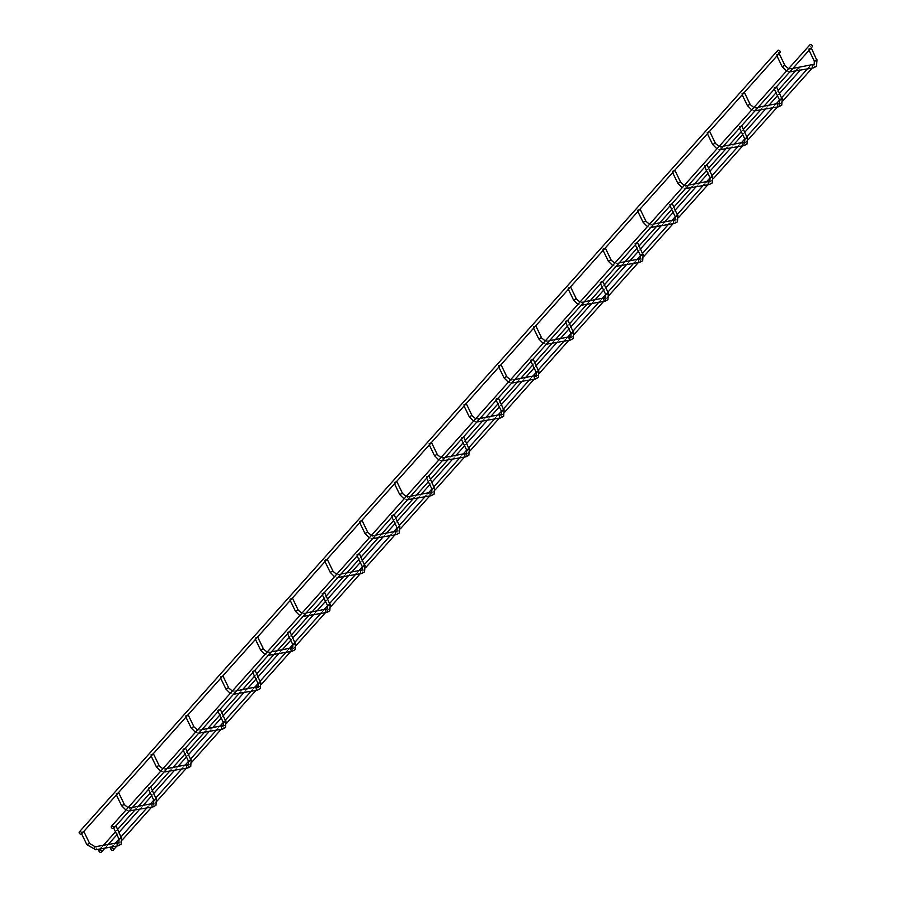 <?xml version="1.0" encoding="UTF-8"?>
<svg xmlns="http://www.w3.org/2000/svg" width="897" height="897" viewBox="0 0 897 897"><rect width="100%" height="100%" fill="white"/><g stroke="black" fill="none" stroke-linecap="round" stroke-linejoin="round"><path stroke-width="0.67" stroke-dasharray="4.49 3.36" d="M83.836 831.474L81.291 832.338L81.784 832.909M115.971 825.845L113.414 826.709L113.908 827.281M777.766 50.479A1.514 1.088 -138.2 0 0 780.02 52.497M800.012 70.224A1.514 1.088 -138.2 0 0 797.545 68.699A1.514 1.088 -138.2 0 0 799.799 70.717M812.144 46.868A1.514 1.088 41.8 0 1 809.89 44.85M118.606 792.578L116.049 793.441L116.554 794.013M150.73 786.949L148.184 787.813L148.678 788.385M153.365 753.682L150.819 754.545L151.313 755.117M185.5 748.053L182.943 748.917L183.448 749.488M188.135 714.786L185.589 715.649L186.083 716.221M220.258 709.157L217.713 710.02L218.206 710.592M222.905 675.889L220.348 676.753L220.841 677.325M255.028 670.261L252.483 671.124L252.976 671.696M257.663 636.993L255.118 637.857L255.611 638.429M289.798 631.365L287.242 632.228L287.735 632.8M291.413 599.151L292.4 598.052L291.772 597.974L289.888 598.961L290.381 599.532M324.557 592.457L322.012 593.332L322.505 593.892M326.183 560.255L327.17 559.156L326.53 559.078L324.647 560.064L325.14 560.625M359.327 553.561L356.771 554.436L357.275 554.996M361.962 520.294L359.417 521.168L359.91 521.729M393.077 515.73L394.063 514.631L393.424 514.553L391.541 515.54L392.034 516.1M396.732 481.397L394.175 482.272L394.669 482.833M428.856 475.769L426.31 476.643L426.804 477.204M431.491 442.501L428.945 443.376L429.439 443.937M463.626 436.873L461.069 437.736L461.563 438.308M466.261 403.605L463.715 404.469L464.209 405.04M498.384 397.976L495.839 398.84L496.333 399.412M501.031 364.709L498.474 365.572L498.967 366.144M533.154 359.08L530.609 359.944L531.102 360.516M535.789 325.813L533.244 326.676L533.737 327.248M567.924 320.184L565.368 321.048L565.861 321.619M570.559 286.917L568.003 287.78L568.507 288.352M601.663 282.353L602.661 281.243L602.022 281.165L600.138 282.151L600.631 282.723M605.318 248.02L602.773 248.884L603.266 249.456M637.453 242.392L634.897 243.255L635.39 243.827M640.088 209.124L637.543 209.988L638.036 210.56M672.212 203.496L669.667 204.359L670.16 204.931M674.858 170.228L672.302 171.092L672.795 171.663M706.982 164.6L704.437 165.463L704.93 166.035M709.617 131.332L707.071 132.195L707.565 132.767M741.752 125.703L739.195 126.567L739.689 127.139M744.387 92.436L741.83 93.299L742.335 93.871M776.51 86.807L773.965 87.671L774.459 88.242M779.145 53.54L776.6 54.403L777.094 54.975M811.28 47.911L808.724 48.774L809.229 49.346M811.695 68.632A1.514 1.088 41.8 0 1 809.442 66.613A1.514 1.088 41.8 0 1 811.908 68.138M86.841 844.626L89.106 843.169M96.046 849.526A1.514 0.908 80.1 0 0 96.125 847.474A1.514 0.908 80.1 0 0 95.575 846.835M118.662 845.568A1.514 0.908 80.1 0 0 118.74 843.505A1.514 0.908 80.1 0 0 118.068 842.821M121.23 837.54L119.144 838.549M121.611 805.73L123.876 804.273M130.816 810.63A1.514 0.908 80.1 0 0 130.895 808.567A1.514 0.908 80.1 0 0 129.942 807.861A1.514 0.908 80.1 0 0 129.583 808.074A1.514 0.908 80.1 0 0 129.504 810.126A1.514 0.908 80.1 0 0 129.684 810.428M153.421 806.672A1.514 0.908 80.1 0 0 153.499 804.609A1.514 0.908 80.1 0 0 152.826 803.925M156 798.644L153.903 799.653M156.37 766.834L158.634 765.376M165.586 771.734A1.514 0.908 80.1 0 0 165.665 769.671A1.514 0.908 80.1 0 0 164.7 768.964A1.514 0.908 80.1 0 0 164.342 769.178A1.514 0.908 80.1 0 0 164.274 771.229A1.514 0.908 80.1 0 0 164.443 771.532M188.191 767.765A1.514 0.908 80.1 0 0 188.269 765.713A1.514 0.908 80.1 0 0 187.596 765.029M190.769 759.748L188.673 760.757M191.139 727.938L193.404 726.48M200.345 732.838A1.514 0.908 80.1 0 0 200.423 730.775A1.514 0.908 80.1 0 0 199.47 730.068A1.514 0.908 80.1 0 0 199.112 730.281A1.514 0.908 80.1 0 0 199.033 732.333A1.514 0.908 80.1 0 0 199.212 732.636M222.961 728.869A1.514 0.908 80.1 0 0 223.028 726.817A1.514 0.908 80.1 0 0 222.366 726.133M225.528 720.852L223.443 721.861M225.909 689.042L228.163 687.584M235.115 693.942A1.514 0.908 80.1 0 0 235.193 691.879A1.514 0.908 80.1 0 0 234.229 691.172A1.514 0.908 80.1 0 0 233.882 691.385A1.514 0.908 80.1 0 0 233.803 693.437A1.514 0.908 80.1 0 0 233.982 693.74M257.719 689.972A1.514 0.908 80.1 0 0 257.798 687.921A1.514 0.908 80.1 0 0 257.125 687.237M260.298 681.955L258.201 682.965M260.668 650.146L262.933 648.688M269.874 655.045A1.514 0.908 80.1 0 0 269.952 652.982A1.514 0.908 80.1 0 0 268.999 652.276A1.514 0.908 80.1 0 0 268.64 652.489A1.514 0.908 80.1 0 0 268.562 654.541A1.514 0.908 80.1 0 0 268.741 654.832M292.489 651.076A1.514 0.908 80.1 0 0 292.568 649.024A1.514 0.908 80.1 0 0 291.895 648.34M295.057 643.059L292.971 644.068M295.438 611.249L297.703 609.792M304.644 616.149A1.514 0.908 80.1 0 0 304.722 614.086A1.514 0.908 80.1 0 0 303.769 613.38A1.514 0.908 80.1 0 0 303.41 613.593A1.514 0.908 80.1 0 0 303.332 615.645A1.514 0.908 80.1 0 0 303.511 615.936M327.248 612.18A1.514 0.908 80.1 0 0 327.327 610.128A1.514 0.908 80.1 0 0 326.654 609.444M329.827 604.163L327.73 605.172M330.208 572.353L332.462 570.896M339.414 577.242A1.514 0.908 80.1 0 0 339.492 575.19A1.514 0.908 80.1 0 0 338.528 574.484A1.514 0.908 80.1 0 0 338.18 574.697A1.514 0.908 80.1 0 0 338.102 576.749A1.514 0.908 80.1 0 0 338.27 577.04M362.018 573.284A1.514 0.908 80.1 0 0 362.096 571.232A1.514 0.908 80.1 0 0 361.424 570.548M364.597 565.256L362.5 566.276M364.967 533.457L367.232 531.988M374.172 538.346A1.514 0.908 80.1 0 0 374.251 536.294A1.514 0.908 80.1 0 0 373.298 535.587A1.514 0.908 80.1 0 0 372.939 535.801A1.514 0.908 80.1 0 0 372.86 537.852A1.514 0.908 80.1 0 0 373.04 538.144M396.788 534.388A1.514 0.908 80.1 0 0 396.866 532.336A1.514 0.908 80.1 0 0 396.194 531.652M399.356 526.36L397.27 527.38M399.737 494.561L401.991 493.092M408.942 499.45A1.514 0.908 80.1 0 0 409.021 497.398A1.514 0.908 80.1 0 0 408.068 496.691A1.514 0.908 80.1 0 0 407.709 496.893A1.514 0.908 80.1 0 0 407.63 498.956A1.514 0.908 80.1 0 0 407.81 499.248M431.547 495.492A1.514 0.908 80.1 0 0 431.625 493.44A1.514 0.908 80.1 0 0 430.952 492.745M434.126 487.463L432.029 488.484M434.496 455.665L436.761 454.196M443.701 460.553A1.514 0.908 80.1 0 0 443.78 458.502A1.514 0.908 80.1 0 0 442.826 457.795A1.514 0.908 80.1 0 0 442.468 457.997A1.514 0.908 80.1 0 0 442.389 460.06A1.514 0.908 80.1 0 0 442.569 460.352M466.317 456.595A1.514 0.908 80.1 0 0 466.395 454.544A1.514 0.908 80.1 0 0 465.722 453.848M468.884 448.567L466.799 449.588M469.266 416.769L471.53 415.3M478.471 421.657A1.514 0.908 80.1 0 0 478.55 419.605A1.514 0.908 80.1 0 0 477.596 418.899A1.514 0.908 80.1 0 0 477.238 419.101A1.514 0.908 80.1 0 0 477.159 421.164A1.514 0.908 80.1 0 0 477.339 421.455M501.075 417.699A1.514 0.908 80.1 0 0 501.154 415.647A1.514 0.908 80.1 0 0 500.481 414.952M503.654 409.671L501.558 410.68M504.036 377.861L506.289 376.404M513.241 382.761A1.514 0.908 80.1 0 0 513.319 380.709A1.514 0.908 80.1 0 0 512.355 380.003A1.514 0.908 80.1 0 0 512.008 380.205A1.514 0.908 80.1 0 0 511.929 382.268A1.514 0.908 80.1 0 0 512.097 382.559M535.845 378.803A1.514 0.908 80.1 0 0 535.924 376.751A1.514 0.908 80.1 0 0 535.251 376.056M538.424 370.775L536.328 371.784M538.794 338.965L541.059 337.507M548 343.865A1.514 0.908 80.1 0 0 548.078 341.813A1.514 0.908 80.1 0 0 547.125 341.095A1.514 0.908 80.1 0 0 546.766 341.308A1.514 0.908 80.1 0 0 546.688 343.372A1.514 0.908 80.1 0 0 546.867 343.663M570.615 339.907A1.514 0.908 80.1 0 0 570.694 337.844A1.514 0.908 80.1 0 0 570.021 337.16M573.183 331.879L571.097 332.888M573.564 300.069L575.829 298.611M582.77 304.969A1.514 0.908 80.1 0 0 582.848 302.917A1.514 0.908 80.1 0 0 581.895 302.199A1.514 0.908 80.1 0 0 581.536 302.412A1.514 0.908 80.1 0 0 581.458 304.464A1.514 0.908 80.1 0 0 581.637 304.767M605.374 301.011A1.514 0.908 80.1 0 0 605.453 298.948A1.514 0.908 80.1 0 0 604.78 298.264M607.953 292.983L605.856 293.992M608.323 261.173L610.588 259.715M617.54 266.073A1.514 0.908 80.1 0 0 617.607 264.021A1.514 0.908 80.1 0 0 616.654 263.303A1.514 0.908 80.1 0 0 616.295 263.516A1.514 0.908 80.1 0 0 616.217 265.568A1.514 0.908 80.1 0 0 616.396 265.871M640.144 262.115A1.514 0.908 80.1 0 0 640.223 260.052A1.514 0.908 80.1 0 0 639.55 259.368M642.712 254.086L640.626 255.096M643.093 222.277L645.358 220.819M652.298 227.176A1.514 0.908 80.1 0 0 652.377 225.125A1.514 0.908 80.1 0 0 651.424 224.407A1.514 0.908 80.1 0 0 651.065 224.62A1.514 0.908 80.1 0 0 650.987 226.672A1.514 0.908 80.1 0 0 651.166 226.975M674.914 223.218A1.514 0.908 80.1 0 0 674.981 221.155A1.514 0.908 80.1 0 0 674.32 220.471M677.482 215.19L675.385 216.199M677.863 183.38L680.117 181.923M687.068 188.28A1.514 0.908 80.1 0 0 687.147 186.228A1.514 0.908 80.1 0 0 686.183 185.511A1.514 0.908 80.1 0 0 685.835 185.724A1.514 0.908 80.1 0 0 685.757 187.776A1.514 0.908 80.1 0 0 685.936 188.078M709.673 184.322A1.514 0.908 80.1 0 0 709.751 182.259A1.514 0.908 80.1 0 0 709.079 181.575M712.252 176.294L710.155 177.303M712.622 144.484L714.887 143.027M721.827 149.384A1.514 0.908 80.1 0 0 721.906 147.321A1.514 0.908 80.1 0 0 720.953 146.615A1.514 0.908 80.1 0 0 720.594 146.828A1.514 0.908 80.1 0 0 720.515 148.88A1.514 0.908 80.1 0 0 720.695 149.182M744.443 145.426A1.514 0.908 80.1 0 0 744.521 143.363A1.514 0.908 80.1 0 0 743.848 142.679M747.01 137.398L744.925 138.407M747.392 105.588L749.657 104.13M756.597 110.488A1.514 0.908 80.1 0 0 756.676 108.425A1.514 0.908 80.1 0 0 755.723 107.718A1.514 0.908 80.1 0 0 755.364 107.932A1.514 0.908 80.1 0 0 755.285 109.983A1.514 0.908 80.1 0 0 755.465 110.286M779.201 106.519A1.514 0.908 80.1 0 0 779.28 104.467A1.514 0.908 80.1 0 0 778.607 103.783M781.78 98.502L779.684 99.511M782.15 66.692L784.415 65.234M791.367 71.592A1.514 0.908 80.1 0 0 791.446 69.529A1.514 0.908 80.1 0 0 790.481 68.822A1.514 0.908 80.1 0 0 790.122 69.035A1.514 0.908 80.1 0 0 790.055 71.087A1.514 0.908 80.1 0 0 790.223 71.39M813.971 67.623A1.514 0.908 80.1 0 0 814.05 65.571A1.514 0.908 80.1 0 0 813.377 64.887M816.55 59.606L814.454 60.615M81.122 832.786L81.638 833.862M113.246 827.157L113.762 828.234M779.123 53.495L778.136 54.605M744.353 92.391L743.366 93.501M709.594 131.287L708.608 132.397M674.824 170.183L673.838 171.293M640.066 209.079L639.068 210.19M605.296 247.976L604.309 249.086M570.526 286.872L569.539 287.982M535.767 325.768L534.78 326.878M500.997 364.664L500.01 365.774M466.227 403.56L465.24 404.67M431.468 442.468L430.482 443.567M396.698 481.364L395.712 482.463M361.94 520.26L360.942 521.359M257.641 636.948L256.654 638.047M222.871 675.845L221.884 676.955M188.112 714.741L187.114 715.851M153.342 753.637L152.355 754.747M118.572 792.533L117.585 793.643M83.813 831.429L82.827 832.539M797.545 68.699L796.401 69.977M778.215 90.328L776.04 92.761M763.964 106.272L761.643 108.873M743.445 129.224L741.27 131.657M729.194 145.168L726.873 147.77M708.686 168.12L706.511 170.553M694.435 184.064L692.114 186.666M673.916 207.016L671.741 209.45M659.665 222.972L657.344 225.562M639.157 245.913L636.971 248.346M624.895 261.868L622.574 264.458M604.387 284.809L602.212 287.242M590.136 300.764L587.815 303.354M569.617 323.705L567.442 326.149M555.366 339.66L553.045 342.25M534.859 362.601L532.683 365.045M520.596 378.556L518.287 381.147M500.089 401.497L497.913 403.942M485.838 417.453L483.517 420.043M465.33 440.393L463.144 442.838M451.068 456.349L448.747 458.939M430.56 479.301L428.385 481.734M416.309 495.245L413.988 497.835M395.79 518.197L393.615 520.63M381.539 534.141L379.218 536.731M361.031 557.093L358.856 559.526M346.769 573.037L344.448 575.639M326.261 595.989L324.086 598.422M312.01 611.933L309.689 614.535M291.503 634.885L289.316 637.318M277.24 650.83L274.919 653.431M256.733 673.782L254.557 676.215M242.482 689.726L240.161 692.327M221.963 712.678L219.787 715.111M207.712 728.622L205.391 731.223M187.204 751.574L185.029 754.007M172.942 767.518L170.621 770.119M152.434 790.47L150.259 792.903M138.183 806.414L135.862 809.016M117.664 829.366L115.489 831.799M103.413 845.31L101.092 847.912M779.639 93.266L777.464 95.71M768.763 105.431L765.511 109.075M744.869 132.162L742.694 134.606M734.004 144.327L730.752 147.971M710.11 171.058L707.935 173.502M699.234 183.223L695.982 186.868M675.34 209.954L673.165 212.398M664.464 222.12L661.212 225.764M640.57 248.861L638.395 251.295M629.705 261.027L626.454 264.66M605.811 287.758L603.636 290.191M594.935 299.923L591.684 303.556M571.041 326.654L568.866 329.087M560.165 338.819L556.925 342.452M536.283 365.55L534.096 367.983M525.407 377.715L522.155 381.348M501.513 404.446L499.337 406.879M490.637 416.612L487.385 420.245M466.743 443.342L464.568 445.775M455.878 455.508L452.626 459.141M431.984 482.238L429.809 484.672M421.108 494.404L417.856 498.037M397.214 521.135L395.039 523.568M386.338 533.3L383.097 536.933M362.455 560.031L360.269 562.464M351.579 572.196L348.328 575.829M327.685 598.927L325.51 601.36M316.809 611.092L313.558 614.725M292.915 637.823L290.74 640.256M282.05 649.989L278.799 653.621M258.157 676.719L255.981 679.152M247.28 688.885L244.029 692.518M223.387 715.615L221.211 718.048M212.511 727.781L209.27 731.414M188.628 754.512L186.441 756.956M177.752 766.677L174.5 770.321M153.858 793.408L151.683 795.852M142.982 805.573L139.73 809.217M119.088 832.304L116.913 834.748M108.223 844.469L104.971 848.114M811.247 47.866L810.26 48.976M776.488 86.762L775.501 87.872M741.718 125.658L740.731 126.769M706.948 164.555L705.961 165.665M672.189 203.451L671.203 204.561M637.419 242.347L636.433 243.457M567.891 320.139L566.904 321.249M533.121 359.035L532.134 360.146M498.362 397.932L497.375 399.042M463.592 436.828L462.605 437.938M428.833 475.735L427.835 476.834M359.293 553.527L358.307 554.626M324.535 592.424L323.548 593.522M289.765 631.32L288.778 632.419M254.995 670.216L254.008 671.315M220.236 709.112L219.249 710.222M185.466 748.008L184.479 749.118M150.707 786.904L149.709 788.014M115.937 825.801L114.951 826.911M128.08 807.692L132.352 807.446M115.881 793.89L116.408 794.966M125.95 810.069L129.235 810.922M148.016 788.261L148.532 789.338M162.839 768.785L167.111 768.538M150.651 754.994L151.167 756.07M160.709 771.173L163.994 772.025M182.775 749.365L183.302 750.441M197.609 729.889L201.881 729.642M185.421 716.098L185.937 717.174M195.479 732.277L198.764 733.129M217.545 710.469L218.061 711.545M232.379 690.993L236.651 690.746M220.18 677.201L220.696 678.278M230.237 693.381L233.534 694.233M252.304 671.573L252.831 672.649M267.138 652.097L271.41 651.85M254.95 638.305L255.466 639.382M265.007 654.485L268.293 655.337M287.074 632.677L287.589 633.753M301.908 613.2L306.18 612.954M289.709 599.409L290.236 600.485M299.777 615.589L303.063 616.441M321.844 593.78L322.359 594.846M336.667 574.304L340.938 574.058M324.479 560.513L324.994 561.578M334.536 576.693L337.821 577.545M356.602 554.884L357.129 555.949M371.436 535.408L375.708 535.161M359.248 521.617L359.764 522.682M369.306 537.796L372.591 538.649M391.372 515.988L391.888 517.053M406.206 496.512L410.478 496.265M394.007 482.721L394.523 483.786M404.076 498.9L407.361 499.752M426.142 477.092L426.658 478.157M440.965 457.616L445.237 457.369M428.777 443.824L429.293 444.89M438.835 460.004L442.12 460.856M460.901 438.196L461.417 439.261M475.735 418.72L480.007 418.473M463.536 404.917L464.063 405.993M473.605 421.108L476.89 421.96M495.671 399.288L496.187 400.365M510.494 379.823L514.766 379.577M498.306 366.021L498.822 367.097M508.364 382.212L511.66 383.064M530.43 360.392L530.957 361.469M545.264 340.927L549.536 340.681M533.076 327.125L533.592 328.201M543.134 343.304L546.419 344.168M565.2 321.496L565.715 322.572M580.034 302.031L584.306 301.784M567.835 288.229L568.362 289.305M577.903 304.408L581.189 305.272M599.97 282.6L600.485 283.676M614.793 263.135L619.065 262.888M602.605 249.332L603.12 250.409M612.662 265.512L615.947 266.375M634.728 243.704L635.255 244.78M649.563 224.239L653.835 223.992M637.375 210.436L637.89 211.513M647.432 226.616L650.717 227.479M669.498 204.808L670.014 205.884M684.333 185.343L688.593 185.096M672.133 171.54L672.649 172.616M682.191 187.72L685.487 188.572M704.257 165.911L704.784 166.988M719.091 146.446L723.363 146.2M706.903 132.644L707.419 133.72M716.961 148.824L720.246 149.676M739.027 127.015L739.543 128.092M753.861 107.539L758.133 107.292M741.662 93.748L742.189 94.824M751.731 109.927L755.016 110.779M773.797 88.119L774.313 89.195M788.62 68.643L792.892 68.396M776.432 54.852L776.948 55.928M786.49 71.031L789.775 71.883M808.556 49.223L809.083 50.299M809.442 66.613L808.309 67.892M781.736 97.616L779.56 100.049M775.86 104.187L773.539 106.788M746.977 136.512L744.79 138.945M741.09 143.083L738.769 145.684M712.207 175.408L710.032 177.841M706.331 181.99L704.01 184.58M677.437 214.305L675.262 216.738M671.561 220.886L669.24 223.476M642.678 253.201L640.503 255.634M636.803 259.782L634.482 262.373M607.908 292.097L605.733 294.53M602.033 298.679L599.712 301.269M573.149 330.993L570.963 333.437M567.263 337.575L564.942 340.165M538.379 369.889L536.204 372.333M532.504 376.471L530.183 379.061M503.609 408.785L501.434 411.23M497.734 415.367L495.413 417.957M468.851 447.681L466.675 450.126M462.964 454.263L460.654 456.853M434.081 486.578L431.906 489.022M428.205 493.159L425.884 495.761M399.322 525.474L397.136 527.918M393.435 532.056L391.114 534.657M364.552 564.381L362.377 566.814M358.677 570.952L356.356 573.553M329.782 603.277L327.607 605.71M323.907 609.848L321.586 612.449M295.023 642.174L292.837 644.607M289.137 648.744L286.827 651.345M260.253 681.07L258.078 683.503M254.378 687.64L252.057 690.242M225.483 719.966L223.308 722.399M219.608 726.536L217.287 729.138M190.725 758.862L188.549 761.295M184.849 765.433L182.528 768.034M155.955 797.758L153.779 800.191M150.079 804.329L147.758 806.93M121.196 836.654L119.009 839.087M115.309 843.236L112.988 845.826M782.924 100.823L777.419 106.99M748.154 139.719L742.649 145.886M713.395 178.615L707.879 184.782M678.625 217.511L673.12 223.678M643.855 256.407L638.35 262.574M609.097 295.304L603.591 301.47M574.327 334.2L568.821 340.367M539.557 373.096L534.051 379.263M504.798 412.003L499.293 418.159M470.028 450.899L464.523 457.055M435.269 489.796L429.753 495.951M400.499 528.692L394.994 534.847M365.729 567.588L360.224 573.744M330.971 606.484L325.465 612.64M296.201 645.38L290.695 651.536M261.442 684.276L255.925 690.432M226.672 723.173L221.167 729.339M191.902 762.069L186.397 768.236M157.143 800.965L151.638 807.132M122.373 839.861L116.868 846.028"/><path stroke-width="1.35" d="M81.784 832.909L83.836 831.474L89.565 843.315L86.841 844.626L95.699 849.739A1.514 0.908 80.1 0 0 96.046 849.526M113.908 827.281L115.971 825.845L121.23 837.54M779.123 53.495L780.02 52.497A1.514 1.088 -138.2 0 0 777.766 50.479L79.328 831.911A1.514 1.088 -138.2 0 0 81.582 833.93A1.514 1.088 -138.2 0 0 79.328 831.911M779.639 93.266L799.799 70.717A1.514 1.088 -138.2 0 0 800.012 70.224M101.417 850.939A1.514 1.088 -138.2 0 0 99.107 850.132A1.514 1.088 -138.2 0 0 101.361 852.15A1.514 1.088 -138.2 0 0 101.417 850.939M111.452 826.283A1.514 1.088 41.8 0 1 113.706 828.301A1.514 1.088 41.8 0 1 111.452 826.283L809.89 44.85A1.514 1.088 41.8 0 1 812.144 46.868L811.247 47.866M116.554 794.013L118.606 792.578L124.324 804.418L121.611 805.73L125.95 810.069M148.678 788.385L150.73 786.949L156 798.644M151.313 755.117L153.365 753.682L159.094 765.522L156.37 766.834L160.709 771.173M183.448 749.488L185.5 748.053L190.769 759.748M186.083 716.221L188.135 714.786L193.864 726.626L191.139 727.938L195.479 732.277M218.206 710.592L220.258 709.157L225.528 720.852M220.841 677.325L222.905 675.889L228.623 687.73L225.909 689.042L230.237 693.381M252.976 671.696L255.028 670.261L260.298 681.955M255.611 638.429L257.663 636.993L263.393 648.834L260.668 650.146L265.007 654.485M287.735 632.8L289.798 631.365L295.057 643.059M290.381 599.532L292.433 598.097L298.152 609.938L295.438 611.249L299.777 615.589M322.505 593.892L324.557 592.457L329.827 604.163M325.14 560.625L327.203 559.19L332.922 571.041L330.208 572.353L334.536 576.693M357.275 554.996L359.327 553.561L364.597 565.256M359.91 521.729L361.962 520.294L367.692 532.134L364.967 533.457L369.306 537.796M392.034 516.1L393.918 515.113L427.835 476.834M394.669 482.833L396.732 481.397L402.45 493.238L399.737 494.561L404.076 498.9M426.804 477.204L428.856 475.769L434.126 487.463M429.439 443.937L431.491 442.501L437.22 454.342L434.496 455.665L438.835 460.004M461.563 438.308L463.626 436.873L468.884 448.567M464.209 405.04L466.261 403.605L471.979 415.446L469.266 416.769L473.605 421.108M496.333 399.412L498.384 397.976L503.654 409.671M498.967 366.144L501.031 364.709L506.749 376.549L504.036 377.861L508.364 382.212M531.102 360.516L533.154 359.08L538.424 370.775M533.737 327.248L535.789 325.813L541.519 337.653L538.794 338.965L543.134 343.304M565.861 321.619L567.924 320.184L573.183 331.879M568.507 288.352L570.559 286.917L576.278 298.757L573.564 300.069L577.903 304.408M600.631 282.723L602.515 281.736L636.433 243.457M603.266 249.456L605.318 248.02L611.048 259.861L608.323 261.173L612.662 265.512M635.39 243.827L637.453 242.392L642.712 254.086M638.036 210.56L640.088 209.124L645.818 220.965L643.093 222.277L647.432 226.616M670.16 204.931L672.212 203.496L677.482 215.19M672.795 171.663L674.858 170.228L680.576 182.069L677.863 183.38L682.191 187.72M704.93 166.035L706.982 164.6L712.252 176.294M707.565 132.767L709.617 131.332L715.346 143.172L712.622 144.484L716.961 148.824M739.689 127.139L741.752 125.703L747.01 137.398M742.335 93.871L744.387 92.436L750.105 104.276L747.392 105.588L751.731 109.927M774.459 88.242L776.51 86.807L781.78 98.502M777.094 54.975L779.145 53.54L784.875 65.38L782.15 66.692L786.49 71.031M809.229 49.346L811.28 47.911L816.55 59.606M811.908 68.138A1.514 1.088 41.8 0 1 811.695 68.632L782.924 100.823M110.936 849.268A1.514 1.088 41.8 0 1 112.854 848.248A1.514 1.088 41.8 0 1 113.257 850.064A1.514 1.088 41.8 0 1 110.936 849.268M89.106 843.169L95.172 846.757A1.514 0.908 80.1 0 0 94.813 846.97A1.514 0.908 80.1 0 0 94.734 849.022A1.514 0.908 80.1 0 0 95.699 849.739L118.303 845.77A1.514 0.908 80.1 0 0 118.662 845.568M95.575 846.835A1.514 0.908 80.1 0 0 95.172 846.757L117.776 842.799A1.514 0.908 80.1 0 0 117.429 843.012A1.514 0.908 80.1 0 0 117.35 845.064A1.514 0.908 80.1 0 0 118.303 845.77L121.196 844.212L121.689 837.686L119.637 839.121L119.144 838.549M118.068 842.821A1.514 0.908 80.1 0 0 117.776 842.799L118.953 842.193L118.976 838.998L113.762 828.234M123.876 804.273L128.08 807.692M152.826 803.925A1.514 0.908 80.1 0 0 152.546 803.903A1.514 0.908 80.1 0 0 152.187 804.116A1.514 0.908 80.1 0 0 152.109 806.168A1.514 0.908 80.1 0 0 153.062 806.874A1.514 0.908 80.1 0 0 153.421 806.672M129.684 810.428A1.514 0.908 80.1 0 0 130.457 810.843A1.514 0.908 80.1 0 0 130.816 810.63M153.903 799.653L154.396 800.225L156.459 798.79L155.966 805.315L153.062 806.874L129.235 810.922M158.634 765.376L162.839 768.785M187.596 765.029A1.514 0.908 80.1 0 0 187.316 765.006A1.514 0.908 80.1 0 0 186.957 765.219A1.514 0.908 80.1 0 0 186.879 767.271A1.514 0.908 80.1 0 0 187.832 767.978A1.514 0.908 80.1 0 0 188.191 767.765M164.443 771.532A1.514 0.908 80.1 0 0 165.227 771.936A1.514 0.908 80.1 0 0 165.586 771.734M188.673 760.757L189.166 761.329L191.218 759.894L190.736 766.419L187.832 767.978L163.994 772.025M193.404 726.48L197.609 729.889M222.366 726.133A1.514 0.908 80.1 0 0 222.075 726.11A1.514 0.908 80.1 0 0 221.716 726.323A1.514 0.908 80.1 0 0 221.637 728.375A1.514 0.908 80.1 0 0 222.602 729.082A1.514 0.908 80.1 0 0 222.961 728.869M199.212 732.636A1.514 0.908 80.1 0 0 199.986 733.04A1.514 0.908 80.1 0 0 200.345 732.838M223.443 721.861L223.936 722.433L225.988 720.997L225.495 727.512L222.602 729.082L198.764 733.129M228.163 687.584L232.379 690.993M257.125 687.237A1.514 0.908 80.1 0 0 256.845 687.214A1.514 0.908 80.1 0 0 256.486 687.416A1.514 0.908 80.1 0 0 256.407 689.479A1.514 0.908 80.1 0 0 257.361 690.185A1.514 0.908 80.1 0 0 257.719 689.972M233.982 693.74A1.514 0.908 80.1 0 0 234.756 694.143A1.514 0.908 80.1 0 0 235.115 693.942M258.201 682.965L258.695 683.536L260.758 682.101L260.265 688.616L257.361 690.185L233.534 694.233M262.933 648.688L267.138 652.097M291.895 648.34A1.514 0.908 80.1 0 0 291.603 648.318A1.514 0.908 80.1 0 0 291.256 648.52A1.514 0.908 80.1 0 0 291.177 650.583A1.514 0.908 80.1 0 0 292.13 651.289A1.514 0.908 80.1 0 0 292.489 651.076M268.741 654.832A1.514 0.908 80.1 0 0 269.526 655.247A1.514 0.908 80.1 0 0 269.874 655.045M292.971 644.068L293.465 644.64L295.517 643.205L295.023 649.72L292.13 651.289L268.293 655.337M297.703 609.792L301.908 613.2M326.654 609.444A1.514 0.908 80.1 0 0 326.373 609.422A1.514 0.908 80.1 0 0 326.015 609.624A1.514 0.908 80.1 0 0 325.936 611.687A1.514 0.908 80.1 0 0 326.9 612.393A1.514 0.908 80.1 0 0 327.248 612.18M303.511 615.936A1.514 0.908 80.1 0 0 304.285 616.351A1.514 0.908 80.1 0 0 304.644 616.149M327.73 605.172L328.224 605.744L330.287 604.309L329.793 610.823L326.9 612.393L303.063 616.441M332.462 570.896L336.667 574.304M361.424 570.548A1.514 0.908 80.1 0 0 361.143 570.526A1.514 0.908 80.1 0 0 360.785 570.727A1.514 0.908 80.1 0 0 360.706 572.791A1.514 0.908 80.1 0 0 361.659 573.497A1.514 0.908 80.1 0 0 362.018 573.284M338.27 577.04A1.514 0.908 80.1 0 0 339.055 577.455A1.514 0.908 80.1 0 0 339.414 577.242M362.5 566.276L362.993 566.837L365.045 565.402L364.563 571.927L361.659 573.497L337.821 577.545M367.232 531.988L371.436 535.408M396.194 531.652A1.514 0.908 80.1 0 0 395.902 531.618A1.514 0.908 80.1 0 0 395.543 531.831A1.514 0.908 80.1 0 0 395.476 533.894A1.514 0.908 80.1 0 0 396.429 534.601A1.514 0.908 80.1 0 0 396.788 534.388M373.04 538.144A1.514 0.908 80.1 0 0 373.814 538.559A1.514 0.908 80.1 0 0 374.172 538.346M397.27 527.38L397.763 527.941L399.647 526.954L399.356 526.36M401.991 493.092L406.206 496.512M430.952 492.745A1.514 0.908 80.1 0 0 430.672 492.722A1.514 0.908 80.1 0 0 430.313 492.935A1.514 0.908 80.1 0 0 430.235 494.987A1.514 0.908 80.1 0 0 431.188 495.705A1.514 0.908 80.1 0 0 431.547 495.492M407.81 499.248A1.514 0.908 80.1 0 0 408.584 499.663A1.514 0.908 80.1 0 0 408.942 499.45M432.029 488.484L432.522 489.044L434.585 487.609L434.092 494.135L431.188 495.705L407.361 499.752M436.761 454.196L440.965 457.616M465.722 453.848A1.514 0.908 80.1 0 0 465.442 453.826A1.514 0.908 80.1 0 0 465.083 454.039A1.514 0.908 80.1 0 0 465.005 456.091A1.514 0.908 80.1 0 0 465.958 456.808A1.514 0.908 80.1 0 0 466.317 456.595M442.569 460.352A1.514 0.908 80.1 0 0 443.353 460.766A1.514 0.908 80.1 0 0 443.701 460.553M466.799 449.588L467.292 450.148L469.344 448.713L468.862 455.239L465.958 456.808L442.12 460.856M471.53 415.3L475.735 418.72M500.481 414.952A1.514 0.908 80.1 0 0 500.201 414.93A1.514 0.908 80.1 0 0 499.842 415.143A1.514 0.908 80.1 0 0 499.764 417.195A1.514 0.908 80.1 0 0 500.728 417.912A1.514 0.908 80.1 0 0 501.075 417.699M477.339 421.455A1.514 0.908 80.1 0 0 478.112 421.87A1.514 0.908 80.1 0 0 478.471 421.657M501.558 410.68L502.062 411.252L504.114 409.817L503.621 416.343L500.728 417.912L476.89 421.96M506.289 376.404L510.494 379.823M535.251 376.056A1.514 0.908 80.1 0 0 534.971 376.034A1.514 0.908 80.1 0 0 534.612 376.247A1.514 0.908 80.1 0 0 534.534 378.299A1.514 0.908 80.1 0 0 535.487 379.016A1.514 0.908 80.1 0 0 535.845 378.803M512.097 382.559A1.514 0.908 80.1 0 0 512.882 382.974A1.514 0.908 80.1 0 0 513.241 382.761M536.328 371.784L536.821 372.356L538.873 370.921L538.391 377.446L535.487 379.016L511.66 383.064M541.059 337.507L545.264 340.927M570.021 337.16A1.514 0.908 80.1 0 0 569.73 337.137A1.514 0.908 80.1 0 0 569.382 337.35A1.514 0.908 80.1 0 0 569.303 339.402A1.514 0.908 80.1 0 0 570.257 340.12A1.514 0.908 80.1 0 0 570.615 339.907M546.867 343.663A1.514 0.908 80.1 0 0 547.652 344.078A1.514 0.908 80.1 0 0 548 343.865M571.097 332.888L571.591 333.46L573.643 332.025L573.149 338.55L570.257 340.12L546.419 344.168M575.829 298.611L580.034 302.031M604.78 298.264A1.514 0.908 80.1 0 0 604.5 298.241A1.514 0.908 80.1 0 0 604.141 298.454A1.514 0.908 80.1 0 0 604.062 300.506A1.514 0.908 80.1 0 0 605.015 301.213A1.514 0.908 80.1 0 0 605.374 301.011M581.637 304.767A1.514 0.908 80.1 0 0 582.411 305.182A1.514 0.908 80.1 0 0 582.77 304.969M605.856 293.992L606.35 294.564L608.244 293.577L607.953 292.983M610.588 259.715L614.793 263.135M639.55 259.368A1.514 0.908 80.1 0 0 639.269 259.345A1.514 0.908 80.1 0 0 638.911 259.558A1.514 0.908 80.1 0 0 638.832 261.61A1.514 0.908 80.1 0 0 639.785 262.316A1.514 0.908 80.1 0 0 640.144 262.115M616.396 265.871A1.514 0.908 80.1 0 0 617.181 266.286A1.514 0.908 80.1 0 0 617.54 266.073M640.626 255.096L641.12 255.667L643.171 254.232L642.689 260.758L639.785 262.316L615.947 266.375M645.358 220.819L649.563 224.239M674.32 220.471A1.514 0.908 80.1 0 0 674.028 220.449A1.514 0.908 80.1 0 0 673.669 220.662A1.514 0.908 80.1 0 0 673.591 222.714A1.514 0.908 80.1 0 0 674.555 223.42A1.514 0.908 80.1 0 0 674.914 223.218M651.166 226.975A1.514 0.908 80.1 0 0 651.94 227.39A1.514 0.908 80.1 0 0 652.298 227.176M675.385 216.199L675.889 216.771L677.941 215.336L677.448 221.862L674.555 223.42L650.717 227.479M680.117 181.923L684.333 185.343M709.079 181.575A1.514 0.908 80.1 0 0 708.798 181.553A1.514 0.908 80.1 0 0 708.439 181.766A1.514 0.908 80.1 0 0 708.361 183.818A1.514 0.908 80.1 0 0 709.314 184.524A1.514 0.908 80.1 0 0 709.673 184.322M685.936 188.078A1.514 0.908 80.1 0 0 686.71 188.493A1.514 0.908 80.1 0 0 687.068 188.28M710.155 177.303L710.648 177.875L712.7 176.44L712.218 182.966L709.314 184.524L685.487 188.572M714.887 143.027L719.091 146.446M743.848 142.679A1.514 0.908 80.1 0 0 743.557 142.657A1.514 0.908 80.1 0 0 743.209 142.87A1.514 0.908 80.1 0 0 743.131 144.922A1.514 0.908 80.1 0 0 744.084 145.628A1.514 0.908 80.1 0 0 744.443 145.426M720.695 149.182A1.514 0.908 80.1 0 0 721.48 149.597A1.514 0.908 80.1 0 0 721.827 149.384M744.925 138.407L745.418 138.979L747.47 137.544L746.977 144.069L744.084 145.628L720.246 149.676M749.657 104.13L753.861 107.539M778.607 103.783A1.514 0.908 80.1 0 0 778.327 103.76A1.514 0.908 80.1 0 0 777.968 103.974A1.514 0.908 80.1 0 0 777.89 106.025A1.514 0.908 80.1 0 0 778.854 106.732A1.514 0.908 80.1 0 0 779.201 106.519M755.465 110.286A1.514 0.908 80.1 0 0 756.238 110.69A1.514 0.908 80.1 0 0 756.597 110.488M779.684 99.511L780.177 100.083L782.24 98.648L781.747 105.173L778.854 106.732L755.016 110.779M784.415 65.234L788.62 68.643M813.377 64.887A1.514 0.908 80.1 0 0 813.097 64.864A1.514 0.908 80.1 0 0 812.738 65.077A1.514 0.908 80.1 0 0 812.66 67.129A1.514 0.908 80.1 0 0 813.613 67.836A1.514 0.908 80.1 0 0 813.971 67.623M790.223 71.39A1.514 0.908 80.1 0 0 791.008 71.794A1.514 0.908 80.1 0 0 791.367 71.592M814.454 60.615L814.947 61.187L816.999 59.751L816.517 66.277L813.613 67.836L789.775 71.883M81.638 833.862L86.841 844.626M778.136 54.605L744.353 92.391M743.366 93.501L709.594 131.287M708.608 132.397L674.824 170.183M673.838 171.293L640.066 209.079M639.068 210.19L605.296 247.976M604.309 249.086L570.526 286.872M569.539 287.982L535.767 325.768M534.78 326.878L500.997 364.664M500.01 365.774L466.227 403.56M465.24 404.67L431.468 442.468M430.482 443.567L396.698 481.364M395.712 482.463L361.94 520.26M360.942 521.359L327.17 559.156M326.183 560.255L292.4 598.052M291.413 599.151L257.641 636.948M256.654 638.047L222.871 675.845M221.884 676.955L188.112 714.741M187.114 715.851L153.342 753.637M152.355 754.747L118.572 792.533M117.585 793.643L83.813 831.429M82.827 832.539L81.582 833.93M796.401 69.977L778.215 90.328M776.04 92.761L763.964 106.272M761.643 108.873L743.445 129.224M741.27 131.657L729.194 145.168M726.873 147.77L708.686 168.12M706.511 170.553L694.435 184.064M692.114 186.666L673.916 207.016M671.741 209.45L659.665 222.972M657.344 225.562L639.157 245.913M636.971 248.346L624.895 261.868M622.574 264.458L604.387 284.809M602.212 287.242L590.136 300.764M587.815 303.354L569.617 323.705M567.442 326.149L555.366 339.66M553.045 342.25L534.859 362.601M532.683 365.045L520.596 378.556M518.287 381.147L500.089 401.497M497.913 403.942L485.838 417.453M483.517 420.043L465.33 440.393M463.144 442.838L451.068 456.349M448.747 458.939L430.56 479.301M428.385 481.734L416.309 495.245M413.988 497.835L395.79 518.197M393.615 520.63L381.539 534.141M379.218 536.731L361.031 557.093M358.856 559.526L346.769 573.037M344.448 575.639L326.261 595.989M324.086 598.422L312.01 611.933M309.689 614.535L291.503 634.885M289.316 637.318L277.24 650.83M274.919 653.431L256.733 673.782M254.557 676.215L242.482 689.726M240.161 692.327L221.963 712.678M219.787 715.111L207.712 728.622M205.391 731.223L187.204 751.574M185.029 754.007L172.942 767.518M170.621 770.119L152.434 790.47M150.259 792.903L138.183 806.414M135.862 809.016L117.664 829.366M115.489 831.799L103.413 845.31M101.092 847.912L99.107 850.132M777.464 95.71L768.763 105.431M765.511 109.075L744.869 132.162M742.694 134.606L734.004 144.327M730.752 147.971L710.11 171.058M707.935 173.502L699.234 183.223M695.982 186.868L675.34 209.954M673.165 212.398L664.464 222.12M661.212 225.764L640.57 248.861M638.395 251.295L629.705 261.027M626.454 264.66L605.811 287.758M603.636 290.191L594.935 299.923M591.684 303.556L571.041 326.654M568.866 329.087L560.165 338.819M556.925 342.452L536.283 365.55M534.096 367.983L525.407 377.715M522.155 381.348L501.513 404.446M499.337 406.879L490.637 416.612M487.385 420.245L466.743 443.342M464.568 445.775L455.878 455.508M452.626 459.141L431.984 482.238M429.809 484.672L421.108 494.404M417.856 498.037L397.214 521.135M395.039 523.568L386.338 533.3M383.097 536.933L362.455 560.031M360.269 562.464L351.579 572.196M348.328 575.829L327.685 598.927M325.51 601.36L316.809 611.092M313.558 614.725L292.915 637.823M290.74 640.256L282.05 649.989M278.799 653.621L258.157 676.719M255.981 679.152L247.28 688.885M244.029 692.518L223.387 715.615M221.211 718.048L212.511 727.781M209.27 731.414L188.628 754.512M186.441 756.956L177.752 766.677M174.5 770.321L153.858 793.408M151.683 795.852L142.982 805.573M139.73 809.217L119.088 832.304M116.913 834.748L108.223 844.469M104.971 848.114L101.361 852.15M810.26 48.976L776.488 86.762M775.501 87.872L741.718 125.658M740.731 126.769L706.948 164.555M705.961 165.665L672.189 203.451M671.203 204.561L637.419 242.347M601.663 282.353L567.891 320.139M566.904 321.249L533.121 359.035M532.134 360.146L498.362 397.932M497.375 399.042L463.592 436.828M462.605 437.938L428.833 475.735M393.077 515.73L359.293 553.527M358.307 554.626L324.535 592.424M323.548 593.522L289.765 631.32M288.778 632.419L254.995 670.216M254.008 671.315L220.236 709.112M219.249 710.222L185.466 748.008M184.479 749.118L150.707 786.904M149.709 788.014L115.937 825.801M114.951 826.911L113.706 828.301M116.408 794.966L121.611 805.73M148.532 789.338L153.735 800.102L153.712 803.297L132.352 807.446M151.167 756.07L156.37 766.834M183.302 750.441L188.505 761.205L188.482 764.401L167.111 768.538M185.937 717.174L191.139 727.938M218.061 711.545L223.263 722.309L223.241 725.505L201.881 729.642M220.696 678.278L225.909 689.042M252.831 672.649L258.033 683.413L258.011 686.609L236.651 690.746M255.466 639.382L260.668 650.146M287.589 633.753L292.803 644.517L292.781 647.712L271.41 651.85M290.236 600.485L295.438 611.249M322.359 594.846L327.562 605.621L327.54 608.816L306.18 612.954M324.994 561.578L330.208 572.353M357.129 555.949L362.332 566.725L362.31 569.92L340.938 574.058M359.764 522.682L364.967 533.457M391.888 517.053L397.091 527.828L397.068 531.024L375.708 535.161M372.591 538.649L396.429 534.601L399.322 533.031L399.815 526.505L394.086 514.665M394.523 483.786L399.737 494.561M426.658 478.157L431.861 488.932L431.838 492.128L410.478 496.265M429.293 444.89L434.496 455.665M461.417 439.261L466.631 450.036L466.608 453.232L445.237 457.369M464.063 405.993L469.266 416.769M496.187 400.365L501.389 411.129L501.367 414.336L480.007 418.473M498.822 367.097L504.036 377.861M530.957 361.469L536.159 372.233L536.137 375.428L514.766 379.577M533.592 328.201L538.794 338.965M565.715 322.572L570.929 333.336L570.907 336.532L549.536 340.681M568.362 289.305L573.564 300.069M600.485 283.676L605.688 294.44L605.666 297.636L584.306 301.784M581.189 305.272L605.015 301.213L607.919 299.654L608.413 293.128L602.683 281.288M603.12 250.409L608.323 261.173M635.255 244.78L640.458 255.544L640.436 258.74L619.065 262.888M637.89 211.513L643.093 222.277M670.014 205.884L675.217 216.648L675.194 219.843L653.835 223.992M672.649 172.616L677.863 183.38M704.784 166.988L709.987 177.752L709.964 180.947L688.593 185.096M707.419 133.72L712.622 144.484M739.543 128.092L744.757 138.856L744.734 142.051L723.363 146.2M742.189 94.824L747.392 105.588M774.313 89.195L779.515 99.959L779.493 103.155L758.133 107.292M776.948 55.928L782.15 66.692M809.083 50.299L814.285 61.063L814.263 64.259L792.892 68.396M808.309 67.892L781.736 97.616M779.56 100.049L775.86 104.187M773.539 106.788L746.977 136.512M744.79 138.945L741.09 143.083M738.769 145.684L712.207 175.408M710.032 177.841L706.331 181.99M704.01 184.58L677.437 214.305M675.262 216.738L671.561 220.886M669.24 223.476L642.678 253.201M640.503 255.634L636.803 259.782M634.482 262.373L607.908 292.097M605.733 294.53L602.033 298.679M599.712 301.269L573.149 330.993M570.963 333.437L567.263 337.575M564.942 340.165L538.379 369.889M536.204 372.333L532.504 376.471M530.183 379.061L503.609 408.785M501.434 411.23L497.734 415.367M495.413 417.957L468.851 447.681M466.675 450.126L462.964 454.263M460.654 456.853L434.081 486.578M431.906 489.022L428.205 493.159M425.884 495.761L399.322 525.474M397.136 527.918L393.435 532.056M391.114 534.657L364.552 564.381M362.377 566.814L358.677 570.952M356.356 573.553L329.782 603.277M327.607 605.71L323.907 609.848M321.586 612.449L295.023 642.174M292.837 644.607L289.137 648.744M286.827 651.345L260.253 681.07M258.078 683.503L254.378 687.64M252.057 690.242L225.483 719.966M223.308 722.399L219.608 726.536M217.287 729.138L190.725 758.862M188.549 761.295L184.849 765.433M182.528 768.034L155.955 797.758M153.779 800.191L150.079 804.329M147.758 806.93L121.196 836.654M119.009 839.087L115.309 843.236M112.988 845.826L111.004 848.057M777.419 106.99L748.154 139.719M742.649 145.886L713.395 178.615M707.879 184.782L678.625 217.511M673.12 223.678L643.855 256.407M638.35 262.574L609.097 295.304M603.591 301.47L574.327 334.2M568.821 340.367L539.557 373.096M534.051 379.263L504.798 412.003M499.293 418.159L470.028 450.899M464.523 457.055L435.269 489.796M429.753 495.951L400.499 528.692M394.994 534.847L365.729 567.588M360.224 573.744L330.971 606.484M325.465 612.64L296.201 645.38M290.695 651.536L261.442 684.276M255.925 690.432L226.672 723.173M221.167 729.339L191.902 762.069M186.397 768.236L157.143 800.965M151.638 807.132L122.373 839.861M116.868 846.028L113.257 850.064"/></g></svg>
